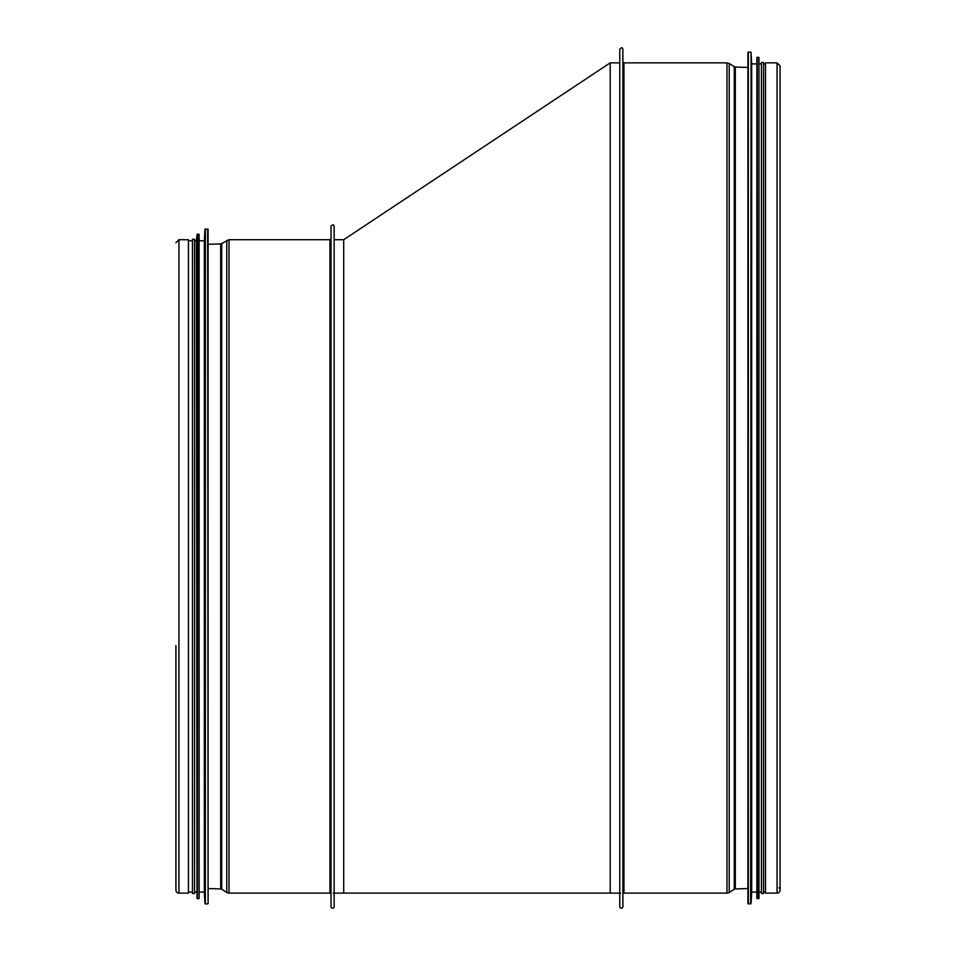 <?xml version="1.0" encoding="UTF-8"?>
<svg xmlns="http://www.w3.org/2000/svg" width="956" height="956" viewBox="0 0 956 956"><rect width="100%" height="100%" fill="white"/><g stroke="black" fill="none" stroke-linecap="round" stroke-linejoin="round"><path stroke-width="1.43" d="M622.894 906.635A1.565 1.565 0 0 1 621.34 908.2A1.565 1.565 0 0 1 619.775 906.635A1.565 1.565 -0 0 0 621.34 908.2A1.565 1.565 -0 0 0 622.894 906.635L622.894 49.318C622.44 47.25 621.4 47.25 619.775 49.318L619.775 906.635M623.945 893.107A1.04 1.04 0 0 0 622.894 894.147A1.04 1.04 180 0 1 623.945 893.107L726.99 893.107L623.945 893.107L623.945 62.857L622.894 61.817L622.894 49.318M729.213 892.462A4.159 4.159 0 0 1 726.99 893.107A4.159 4.159 -0 0 0 729.213 892.462L734.28 889.259L729.213 892.462L729.213 63.502L726.99 62.857L726.99 893.107M735.319 888.949A2.079 2.079 0 0 0 734.28 889.259A2.079 2.079 180 0 1 735.319 888.949L747.915 888.53L735.319 888.949L735.319 67.016L734.28 66.693L734.28 889.259M779.044 887.801A3.023 3.023 0 0 1 777.061 893.107A3.023 3.023 -0 0 0 779.044 887.801M777.061 893.107L765.505 893.107L777.061 893.107L777.061 62.857L780.084 65.868L780.084 890.084L780.084 65.868M777.061 62.857L765.505 62.857L765.505 893.107M619.775 59.726L619.775 49.318M747.915 66.597L747.915 889.355M750.639 52.03L747.915 52.449L747.915 903.516L750.639 903.934L751.058 52.425L750.639 903.934M751.058 52.425L751.667 63.897L751.667 892.067L751.058 903.54M751.667 63.897L756.865 63.897L756.865 892.067L751.667 892.067M758.574 57.229L756.865 57.647L756.865 898.305L758.574 898.724L758.98 57.611L758.574 898.724M758.98 57.611L758.98 898.353M759.578 63.897L761.442 63.897L761.442 892.067L759.578 892.067M761.442 62.439L761.442 893.525L763.533 893.525L763.533 62.439L761.442 62.439M763.533 63.897L765.505 63.897M334.146 239.705L343.718 239.705L343.718 893.107L333.309 893.107M343.718 239.705L610.203 62.857L610.203 893.107L620.611 893.107M334.146 906.635L334.146 226.178C333.644 224.445 332.604 224.445 331.015 226.178L331.015 906.635A1.565 1.565 0 0 0 332.58 908.2A1.565 1.565 0 0 0 334.146 906.635A1.565 1.565 0 0 1 332.58 908.2A1.565 1.565 0 0 1 331.015 906.635L331.015 894.147A1.04 1.04 180 0 0 329.975 893.107A1.04 1.04 0 0 1 331.015 894.147M229.01 893.107L329.975 893.107L229.01 893.107A4.159 4.159 0 0 1 226.787 892.462A4.159 4.159 0 0 0 229.01 893.107L229.01 239.705L329.975 239.705L331.015 238.665M221.72 889.259L226.787 892.462L221.72 889.259A2.079 2.079 180 0 0 220.681 888.949A2.079 2.079 0 0 1 221.72 889.259L221.72 243.553L229.01 239.705M208.085 888.53L220.681 888.949L208.085 888.53M175.916 645.838L175.916 890.084A3.023 3.023 0 0 0 178.939 893.107A3.023 3.023 0 0 1 175.916 890.084L175.916 645.587M188.416 893.107L178.939 893.107L188.416 893.107L188.416 239.705L178.939 239.705L175.916 242.728M334.146 226.178L334.146 236.586M208.085 889.355L208.085 229.297L204.943 229.273L204.333 240.757L199.135 240.757M204.943 229.273L204.943 903.54L204.333 892.067L204.333 240.757M204.333 892.067L199.135 892.067L199.135 898.305L199.135 234.507L197.02 234.471L196.422 240.757L194.558 240.757M197.02 234.471L197.02 898.353L196.422 240.757M196.422 892.067L194.558 892.067L194.558 893.525L194.558 239.299L192.467 239.299L192.467 893.525L194.558 893.525M192.467 240.757L188.416 240.757M748.333 52.03L748.333 903.934M757.283 57.229L757.283 898.724M178.939 893.107L178.939 239.705M329.975 893.107L329.975 239.705M226.787 892.462L226.787 240.35M220.681 888.949L220.681 243.876L221.72 243.553M208.085 903.516L207.667 228.878M207.667 903.934L205.361 903.934L205.361 228.878M199.135 898.305L198.717 234.089M198.717 898.724L197.426 898.724L197.426 234.089M623.945 62.857L726.99 62.857M734.28 66.693L729.213 63.502M747.915 67.434L735.319 67.016M763.533 892.067L765.505 892.067M610.203 62.857L619.775 62.857M610.203 893.107L343.718 893.107M208.085 244.294L220.681 243.876M192.467 892.067L188.416 892.067"/></g></svg>
